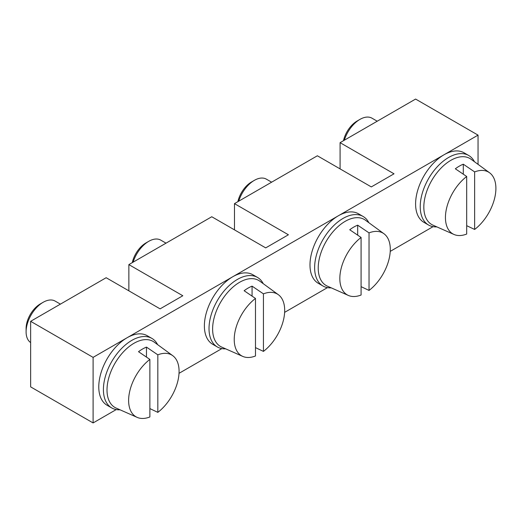 <?xml version="1.0" encoding="UTF-8"?>
<svg xmlns="http://www.w3.org/2000/svg" width="522" height="522" viewBox="0 0 522 522"><rect width="100%" height="100%" fill="white"/><g stroke="black" fill="none" stroke-linecap="round" stroke-linejoin="round"><path stroke-width="0.78" d="M377.23 121.215L371.997 118.194A24.09 13.905 120 0 0 359.952 119.388L357.113 121.026A20.071 11.588 120 0 0 343.489 140.699M359.952 119.388A24.09 13.905 120 0 0 344.344 140.203M474.642 171.914L474.642 229.452A35.679 20.599 120 0 0 495.9 188.409A35.679 20.599 120 0 0 489.577 172.775A35.679 20.599 120 0 0 474.642 171.914L463.288 164.195L463.288 174.185M466.694 234.045L466.694 176.501A35.679 20.599 120 0 0 446.44 208.839A35.679 20.599 120 0 0 453.964 234.456A35.679 20.599 120 0 0 466.694 234.045M489.577 172.775L471.007 159.217A38.139 22.022 120 0 0 450.799 160.365A38.139 22.022 120 0 0 425.574 195.045A38.139 22.022 120 0 0 432.94 225.152L453.964 234.456M474.642 229.452L466.694 225.68M466.694 176.501L455.341 168.789A37.088 21.415 -60 0 1 463.288 164.195M478.048 135.126L415.597 99.063L340.083 142.663L394.019 173.806L371.305 186.915L317.369 155.778L234.476 203.632L288.412 234.776L265.705 247.885L211.762 216.747L128.869 264.608L182.804 295.746L160.097 308.861L106.155 277.717L30.641 321.317L30.641 386.874L93.099 422.937L93.099 357.374L478.048 135.126L478.048 164.358M30.641 321.317L93.099 357.374M433.071 226.652L390.234 251.382M327.464 287.622L284.627 312.358M221.857 348.598L179.02 373.328M116.249 409.568L93.099 422.937M340.083 168.887L340.083 142.663M234.476 229.856L234.476 203.632M128.869 290.832L128.869 264.608M436.836 226.874A40.148 23.177 -60 0 1 428.549 225.021A40.148 23.177 -60 0 1 422.396 192.846A40.148 23.177 -60 0 1 448.62 157.468A40.148 23.177 -60 0 1 468.697 155.478A40.148 23.177 -60 0 1 474.446 161.729M428.549 225.021L423.91 222.339A40.148 23.177 -60 0 1 417.757 190.171A40.148 23.177 -60 0 1 443.981 154.793A40.148 23.177 -60 0 1 464.058 152.802L468.697 155.478M271.623 182.185L266.39 179.17A24.09 13.905 120 0 0 254.344 180.358L251.506 182.002A20.071 11.588 120 0 0 237.882 201.668M254.344 180.358A24.09 13.905 120 0 0 238.737 201.172M369.034 232.884L369.034 290.428A35.679 20.599 120 0 0 390.293 249.385A35.679 20.599 120 0 0 383.97 233.745A35.679 20.599 120 0 0 369.034 232.884L357.681 225.171L357.681 235.161M361.087 295.015L361.087 237.477A35.679 20.599 120 0 0 340.833 269.815A35.679 20.599 120 0 0 348.357 295.432A35.679 20.599 120 0 0 361.087 295.015M383.97 233.745L365.407 220.193A38.139 22.022 120 0 0 345.192 221.335A38.139 22.022 120 0 0 319.966 256.021A38.139 22.022 120 0 0 327.34 286.128L348.357 295.432M369.034 290.428L361.087 286.65M361.087 237.477L349.733 229.758A37.088 21.415 -60 0 1 357.681 225.171M120.014 409.79A40.148 23.177 -60 0 1 111.728 407.936A40.148 23.177 -60 0 1 105.575 375.762A40.148 23.177 -60 0 1 131.805 340.383A40.148 23.177 -60 0 1 151.876 338.393A40.148 23.177 -60 0 1 157.631 344.644M111.728 407.936L107.088 405.255A40.148 23.177 -60 0 1 100.935 373.086A40.148 23.177 -60 0 1 127.166 337.708A40.148 23.177 -60 0 1 147.237 335.718L151.876 338.393M60.408 304.13L55.175 301.109A24.09 13.905 120 0 0 43.13 302.303L40.292 303.941A20.071 11.588 120 0 0 26.1 328.527L26.1 331.803A24.09 13.905 120 0 0 30.641 342.556M43.13 302.303A24.09 13.905 120 0 0 26.1 331.803M157.827 354.829L157.827 412.367A35.679 20.599 120 0 0 179.079 371.325A35.679 20.599 120 0 0 172.762 355.691A35.679 20.599 120 0 0 157.827 354.829L146.467 347.11L146.467 357.1M149.873 416.961L149.873 359.417A35.679 20.599 120 0 0 129.619 391.754A35.679 20.599 120 0 0 137.149 417.372A35.679 20.599 120 0 0 149.873 416.961M172.762 355.691L154.192 342.132A38.139 22.022 120 0 0 133.978 343.28A38.139 22.022 120 0 0 108.752 377.961A38.139 22.022 120 0 0 116.125 408.067L137.149 417.372M157.827 412.367L149.873 408.596M149.873 359.417L138.519 351.697A37.088 21.415 -60 0 1 146.467 347.11M225.621 348.82A40.148 23.177 -60 0 1 217.335 346.96A40.148 23.177 -60 0 1 211.182 314.792A40.148 23.177 -60 0 1 237.412 279.414A40.148 23.177 -60 0 1 257.483 277.423A40.148 23.177 -60 0 1 263.238 283.674M217.335 346.96L212.695 344.285A40.148 23.177 -60 0 1 206.542 312.11A40.148 23.177 -60 0 1 232.773 276.732A40.148 23.177 -60 0 1 252.844 274.748L257.483 277.423M166.016 243.161L160.783 240.14A24.09 13.905 120 0 0 148.737 241.334L145.899 242.971A20.071 11.588 120 0 0 132.275 262.638M148.737 241.334A24.09 13.905 120 0 0 133.13 262.148M263.434 293.853L263.434 351.397A35.679 20.599 120 0 0 284.686 310.355A35.679 20.599 120 0 0 278.37 294.715A35.679 20.599 120 0 0 263.434 293.853L252.074 286.141L252.074 296.131M255.48 355.984L255.48 298.447A35.679 20.599 120 0 0 235.226 330.785A35.679 20.599 120 0 0 242.756 356.402A35.679 20.599 120 0 0 255.48 355.984M278.37 294.715L259.799 281.162A38.139 22.022 120 0 0 239.585 282.304A38.139 22.022 120 0 0 214.359 316.991A38.139 22.022 120 0 0 221.733 347.097L242.756 356.402M263.434 351.397L255.48 347.619M255.48 298.447L244.126 290.728A37.088 21.415 -60 0 1 252.074 286.141M331.229 287.85A40.148 23.177 -60 0 1 322.942 285.991A40.148 23.177 -60 0 1 316.789 253.822A40.148 23.177 -60 0 1 343.013 218.437A40.148 23.177 -60 0 1 363.09 216.454A40.148 23.177 -60 0 1 368.839 222.698M322.942 285.991L318.303 283.315A40.148 23.177 -60 0 1 312.149 251.141A40.148 23.177 -60 0 1 338.38 215.762A40.148 23.177 -60 0 1 358.451 213.772L363.09 216.454"/></g></svg>
